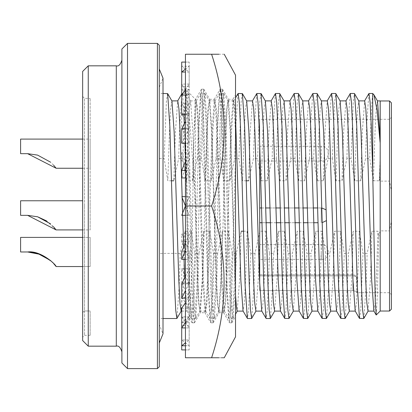 <?xml version="1.0" encoding="UTF-8"?>
<svg xmlns="http://www.w3.org/2000/svg" width="412" height="412" viewBox="0 0 412 412"><rect width="100%" height="100%" fill="white"/><g stroke="black" fill="none" stroke-linecap="round" stroke-linejoin="round"><path stroke-width="0.31" stroke-dasharray="2.06 1.54" d="M192.049 322.704L189.705 318.543C188.258 324.651 186.852 201.586 185.441 131.845L189.834 288.596L192.172 322.807L193.336 313.918L194.505 288.596L199.176 123.404L201.396 89.296L202.683 98.082L203.852 123.404L208.523 288.596L210.738 322.704L212.025 313.918L213.195 288.596L217.866 123.404L220.085 89.296L221.373 98.082L222.542 123.404L227.213 288.596L229.427 322.704L230.715 313.918L231.884 288.596L235.53 156.39L235.53 242.313L234.129 288.596L231.791 322.807L230.622 313.918L229.453 288.596L224.782 123.404L222.449 89.193L221.28 98.082L220.111 123.404L215.44 288.596L213.102 322.807L211.933 313.918L210.764 288.596L206.093 123.404L203.76 89.193L202.591 98.082L201.422 123.404L196.751 288.596L194.412 322.807L193.243 313.918L192.074 288.596L187.403 123.404L185.441 90.166C188.742 99.395 191.971 150.231 195.535 204.754L195.535 99.436C193.527 98.875 191.595 324.61 189.705 318.543L185.441 322.807L185.441 89.193L185.441 322.807M235.53 242.313L235.53 287.679L230.612 130.537L228.408 99.4L227.105 107.408L225.936 130.537L221.265 281.463L219.06 312.6L217.763 304.592L216.594 281.463L211.923 130.537L209.718 99.4L208.415 107.408L207.246 130.537L202.575 281.463L200.237 312.718L205.032 312.718L202.694 281.463L200.361 206C198.764 146.842 197.111 94.518 195.535 99.436L185.441 89.193M231.915 322.704L235.53 316.447L235.53 206L235.53 336.825M218.896 357.76L221.491 357.76M222.48 357.76L223.258 357.76M211.608 206C228.227 256.491 228.227 307.074 211.608 357.76L185.441 357.76L185.441 54.24L211.608 54.24C228.227 104.73 228.227 155.319 211.608 206L185.441 206L189.18 196.653L185.441 196.653L189.18 196.653L185.441 206L189.18 215.347L181.702 215.347L185.441 206L189.18 215.347L185.441 215.347M205.032 312.718L206.201 304.592L207.37 281.463L212.041 130.537L214.379 99.282L215.543 107.408L216.712 130.537L221.388 281.463L223.587 312.6L224.89 304.592L226.059 281.463L230.73 130.537L233.068 99.282L234.232 107.408L235.53 133.967L235.53 94.909L232.935 99.4M235.53 75.175L235.53 156.39M200.237 312.718L199.073 304.592L197.904 281.463L195.535 204.754M185.441 342.866L185.441 316.869L185.441 345.756L185.441 316.869L185.441 342.866L189.18 339.977L181.702 339.977L189.18 345.756L185.441 345.756M185.441 290.589L185.441 268.748L185.441 298.149L185.441 268.748L185.441 290.589L189.18 283.029L181.702 283.029L189.18 298.149L185.441 298.149M185.441 121.411L185.441 143.252L185.441 113.851L185.441 121.411L189.18 113.851L181.702 113.851L189.18 128.971L185.441 128.971M185.441 69.134L185.441 95.131L185.441 66.244L185.441 69.134L189.18 66.244L181.702 66.244L189.18 72.023L185.441 72.023M189.18 325.614L181.702 325.614L185.441 325.614L185.441 349.912L185.441 325.614L189.18 325.614L189.18 349.912L185.441 349.912L189.18 349.912M181.702 316.931L181.702 297.279L189.18 297.279L189.18 316.931L181.702 316.931L185.441 322.426L185.441 327.916L185.441 297.279L185.441 327.916L185.441 322.426L189.18 327.916L185.441 327.916M181.702 241.581L181.702 234.073L189.18 234.073L189.18 241.581L181.702 241.581L185.441 250.47L185.441 259.359L185.441 234.073L185.441 259.359L185.441 250.47L189.18 259.359L185.441 259.359M181.702 152.641L181.702 160.15L189.18 160.15L189.18 152.641L181.702 152.641L185.441 161.53L185.441 177.927L185.441 152.641L185.441 177.927L185.441 161.53L189.18 170.419L185.441 170.419M181.702 84.084L181.702 103.736L189.18 103.736L189.18 84.084L181.702 84.084L185.441 89.574L185.441 114.721L185.441 84.084L185.441 114.721L185.441 89.574L189.18 95.069L185.441 95.069M189.18 86.386L181.702 86.386L185.441 86.386L185.441 62.088L185.441 86.386L189.18 86.386L189.18 62.088L185.441 62.088L189.18 62.088M181.702 339.977L181.702 316.869L189.18 316.869L189.18 339.977M181.702 322.648L185.441 319.758L189.18 322.648L181.702 322.648L181.702 327.916M181.702 316.869L185.441 319.758L189.18 316.869M181.702 283.029L181.702 268.748L189.18 268.748L189.18 283.029M181.702 268.748L189.18 283.868L181.702 283.868M185.441 276.308L189.18 268.748M181.702 113.851L181.702 128.132L189.18 128.132L189.18 113.851M181.702 143.252L189.18 128.132M181.702 66.244L181.702 89.353L189.18 89.353L189.18 66.244M181.702 95.131L185.441 92.242L189.18 95.131L181.702 95.069M181.702 89.353L185.441 92.242L189.18 89.353M189.18 95.131L189.18 72.023M185.441 143.252L189.18 143.252L189.18 128.971M181.702 128.132L189.18 143.252M185.441 196.653L181.702 196.653L185.441 206M182.192 196.653L181.702 196.653L182.228 197.961M189.18 283.868L189.18 298.149M189.18 322.648L189.18 345.756M224.252 54.24L218.896 54.24M185.441 349.912L181.702 349.912M181.702 325.614L181.702 345.756M181.702 308.264L189.18 308.264L189.18 327.916M181.702 297.279L189.18 308.264M181.702 251.85L189.18 251.85L189.18 259.359M181.702 234.073L189.18 251.85M185.441 177.927L189.18 177.927L189.18 170.419M181.702 160.15L189.18 177.927M185.441 114.721L189.18 114.721L189.18 95.069M181.702 103.736L189.18 114.721M181.702 62.088L185.441 62.088M181.702 86.386L181.702 72.023M185.441 89.574L189.18 84.084M181.702 114.721L189.18 103.736M185.441 161.53L189.18 152.641M181.702 177.927L189.18 160.15M185.441 250.47L189.18 241.581M185.441 242.962L189.18 234.073M185.441 322.426L189.18 316.931M185.441 302.769L189.18 297.279M121.895 362.993L121.895 49.007M159.274 74.181L159.274 342.99L159.274 74.181M159.274 91.804L159.274 324.682L159.274 91.804M82.647 229.922L90.14 229.922L90.14 200.768L90.14 229.922L90.14 200.768L90.14 229.922L56.109 229.922L46.674 220.966M82.647 200.768L20.6 200.768L20.6 215.347L27.614 215.347L56.109 229.922M51.418 261.27L54.678 264.7M82.647 266.554L90.14 266.554L90.14 251.974L90.14 266.554L56.109 266.554L50.511 260.461L37.528 253.401M27.614 251.974L20.6 251.974L20.6 237.4L20.6 251.974L27.614 251.974L20.6 251.974L20.6 237.4L90.14 237.4L90.14 266.554L90.14 237.4L90.14 251.974L90.14 237.4L82.647 237.4M82.647 168.245L90.14 168.245L90.14 139.091L90.14 168.245M82.647 139.091L90.14 139.091M90.14 206L90.14 98.35L90.14 206M84.517 206L84.517 98.35L84.517 310.962L90.14 310.962L84.517 310.962L84.517 335.332L84.517 206M90.14 311.41L90.14 335.332L90.14 311.41M82.647 71.436L82.647 340.564M88.256 65.827L88.256 346.173M127.504 43.399L127.504 368.601M157.41 43.399L157.41 368.601M391.4 117.41L391.4 206L391.4 117.41L389.531 119.279L389.531 206L389.531 119.279L259.689 119.279L259.689 142.773L259.689 119.279M391.4 294.59L391.4 206L391.4 294.59L389.531 292.721L389.531 206L389.531 292.721L356.637 292.721L356.637 291.511L352.899 290.645L259.689 290.645L259.689 274.778L352.899 274.778A3.739 3.739 0 0 1 356.637 278.517L356.637 292.721M259.689 259.359L259.689 244.594L321.221 244.594L321.221 259.359L321.221 244.594L259.689 244.594L259.689 259.359L259.689 244.594L259.689 259.359L321.221 259.359L321.221 251.974L321.221 259.359C330.532 260.466 330.532 243.487 321.221 244.594C330.532 243.487 330.532 260.466 321.221 259.359L259.689 259.359L259.689 244.594M259.689 207.962L259.689 222.727L259.689 207.962L259.689 222.727L259.689 207.962L321.221 207.962L321.221 222.727L321.221 207.962L321.221 222.727L321.221 207.962L317.595 207.962M259.689 161.051L259.689 146.286L321.221 146.286L321.221 161.051L321.221 146.286C330.532 145.178 330.532 162.158 321.221 161.051L259.689 161.051L259.689 146.286L259.689 161.051M259.689 222.727L317.976 222.727M261.908 222.727L266.08 222.727M270.38 222.727L276.354 222.727M280.598 222.727L284.769 222.727M289.07 222.727L295.043 222.727M299.287 222.727L303.459 222.727M307.759 222.727L313.733 222.727M261.527 207.962L265.694 207.962M269.973 207.962L275.947 207.962M280.217 207.962L284.383 207.962M288.663 207.962L294.637 207.962M298.906 207.962L303.072 207.962M307.352 207.962L313.326 207.962M84.517 310.962L82.647 312.445L82.647 96.48L82.647 312.445L84.517 310.962M82.647 312.445L82.647 337.201L82.647 312.445M159.274 45.269L159.274 366.732M159.274 253.385L159.274 93.488L159.274 253.385L180.245 253.385L185.106 231.199L183.479 280.325L181.141 311.112M171.536 180.801L167.833 180.801L164.151 158.615L159.274 158.615M246.294 180.801L242.596 180.801L238.909 158.615L234.737 158.615L229.881 180.801L223.907 180.801L220.219 158.615L216.048 158.615L211.191 180.801L205.217 180.801L201.53 158.615L197.358 158.615L192.502 180.801L186.528 180.801L182.84 158.615L178.669 158.615L173.807 180.801L175.435 131.675L177.706 100.889M243.446 231.199L247.148 231.199L250.836 253.385L255.002 253.385L259.864 231.199L265.838 231.199L269.525 253.385L273.692 253.385L278.553 231.199L284.527 231.199L288.215 253.385L292.381 253.385L297.243 231.199L303.217 231.199L306.904 253.385L311.07 253.385L315.932 231.199L321.906 231.199L325.593 253.385L329.76 253.385L334.621 231.199L340.595 231.199L344.283 253.385L348.449 253.385L353.311 231.199L359.285 231.199L362.972 253.385L367.144 253.385L372 231.199L377.974 231.199L378.659 236.694L380.188 230.885L389.531 230.885L391.4 221.172L391.4 190.828L389.531 181.115L380.188 181.115L379.689 179.086L379.395 180.801L373.421 180.801L369.734 158.615L365.562 158.615L360.706 180.801L354.732 180.801L351.045 158.615L346.873 158.615L342.017 180.801L336.043 180.801L332.355 158.615L328.184 158.615L323.327 180.801L317.353 180.801L313.666 158.615L309.494 158.615L304.638 180.801L298.664 180.801L294.977 158.615L290.805 158.615L285.949 180.801L279.975 180.801L276.287 158.615L272.116 158.615L267.259 180.801L261.285 180.801L257.598 158.615L253.426 158.615L248.57 180.801L250.192 131.675L252.463 100.889M185.441 231.199L191.08 231.199L194.768 253.385L198.934 253.385L203.796 231.199L209.77 231.199L213.457 253.385L217.624 253.385L222.485 231.199L228.459 231.199L232.147 253.385L236.313 253.385L241.175 231.199L239.547 280.325L237.209 311.112M180.245 253.385L179.205 285.557L176.995 318.399M167.524 93.488L166.355 102.058L164.151 158.615M391.4 190.828L391.4 102.835M391.4 309.165L391.4 221.172M171.933 101.007L170.63 108.892L169.461 131.675L167.833 180.801M389.531 181.115L389.531 100.966M389.531 311.034L389.531 230.885M191.08 231.199L189.453 280.325L188.284 303.108L186.981 310.993L184.689 277.832M184.035 259.359L183.644 247.236M182.701 215.347L182.634 213.014M380.188 181.115L380.188 100.966M380.188 311.034L380.188 230.885M259.689 284.136L259.689 290.645L352.899 290.645L356.637 291.511L356.637 278.517A3.739 2.642 180 0 0 352.899 275.87A3.739 2.642 180 0 1 356.637 278.517A3.739 3.739 0 0 0 352.899 274.778L259.689 274.778L259.689 290.645L259.689 274.778M194.768 253.385L192.558 309.942L191.266 318.399L189.051 285.557L185.441 159.295M184.947 143.252L184.282 123.755M183.917 114.721L182.964 98.859L181.919 93.601L179.709 126.443L178.669 158.615M376.244 314.979L377.449 292.747L378.659 236.694M379.689 179.086L380.111 157.683L380.111 100.889M373.653 94.436L372.711 94.559L372.711 93.488M198.934 253.385L197.894 285.557L195.685 318.399L194.392 309.948L193.223 285.557L188.552 126.443L186.342 93.601L185.045 102.058L182.84 158.615M360.706 180.801L362.333 131.675L364.666 100.889M373.88 310.993L375.183 303.108L376.347 280.325L377.974 231.199M368.817 93.601L366.603 126.443L365.562 158.615M372.711 94.559C371.696 101.388 370.707 122.735 369.734 158.615M377.516 101.007L376.213 108.892L375.049 131.675L373.421 180.801M380.111 157.683L379.395 180.801M203.796 231.199L202.168 280.325L199.969 310.993L198.666 303.108L197.497 280.325L192.826 131.675L190.622 101.007L189.319 108.892L188.15 131.675L186.528 180.801M354.732 180.801L356.359 131.675L357.523 108.892L358.826 101.007M368.04 311.112L370.373 280.325L372 231.199M209.77 231.199L208.142 280.325L206.973 303.108L205.67 310.993L203.471 280.325L198.8 131.675L197.631 108.892L196.328 101.007L194.124 131.675L192.502 180.801M351.045 158.615L353.254 102.058L354.418 93.488M363.889 318.399L366.103 285.557L367.144 253.385M213.457 253.385L211.248 309.942L209.955 318.399L207.741 285.557L203.07 126.443L201.901 102.052L200.608 93.601L198.399 126.443L197.358 158.615M346.873 158.615L347.913 126.443L350.123 93.601M359.594 318.512L360.763 309.942L362.972 253.385M217.624 253.385L216.583 285.557L214.374 318.399L213.081 309.948L211.912 285.557L207.241 126.443L205.032 93.601L203.734 102.058L201.53 158.615M342.017 180.801L343.644 131.675L345.977 100.889M355.19 310.993L356.488 303.108L357.657 280.325L359.285 231.199M222.485 231.199L220.858 280.325L218.659 310.993L217.356 303.108L216.187 280.325L211.516 131.675L209.311 101.007L208.008 108.892L206.839 131.675L205.217 180.801M336.043 180.801L337.67 131.675L338.834 108.892L340.137 101.007M349.35 311.112L351.683 280.325L353.311 231.199M228.459 231.199L226.832 280.325L225.663 303.108L224.36 310.993L222.161 280.325L217.49 131.675L216.321 108.892L215.018 101.007L212.813 131.675L211.191 180.801M332.355 158.615L334.565 102.058L335.728 93.488M345.199 318.399L347.414 285.557L348.449 253.385M232.147 253.385L229.937 309.942L228.645 318.399L226.435 285.557L221.759 126.443L220.59 102.052L219.297 93.601L217.088 126.443L216.048 158.615M328.184 158.615L329.224 126.443L331.433 93.601M340.904 318.512L342.073 309.942L344.283 253.385M236.313 253.385L235.273 285.557L233.063 318.399L231.771 309.948L230.602 285.557L225.93 126.443L223.721 93.601L222.423 102.058L220.219 158.615M323.327 180.801L324.955 131.675L327.288 100.889M336.501 310.993L337.799 303.108L338.968 280.325L340.595 231.199M235.53 294.951L230.205 131.675L228.001 101.007L226.698 108.892L225.529 131.675L223.907 180.801M317.353 180.801L318.981 131.675L320.145 108.892L321.448 101.007M330.661 311.112L332.994 280.325L334.621 231.199M247.148 231.199L245.521 280.325L244.352 303.108L243.049 310.993M235.53 117.173L234.665 104.978L233.707 101.007L231.503 131.675L229.881 180.801M313.666 158.615L315.875 102.058L317.039 93.488M326.51 318.399L328.724 285.557L329.76 253.385M250.836 253.385L248.627 309.942L247.458 318.512M237.987 93.601L235.777 126.443L234.737 158.615M309.494 158.615L310.535 126.443L312.744 93.601M322.215 318.512L323.384 309.942L325.593 253.385M255.002 253.385L253.962 285.557L251.753 318.399M242.282 93.488L241.113 102.058L238.909 158.615M304.638 180.801L306.26 131.675L308.598 100.889M317.807 310.993L319.109 303.108L320.279 280.325L321.906 231.199M259.864 231.199L258.236 280.325L255.904 311.112M246.69 101.007L245.387 108.892L244.218 131.675L242.596 180.801M298.664 180.801L300.286 131.675L301.455 108.892L302.758 101.007M311.972 311.112L314.304 280.325L315.932 231.199M265.838 231.199L264.21 280.325L263.041 303.108L261.738 310.993M294.977 158.615L297.186 102.058L298.35 93.488M307.821 318.399L310.035 285.557L311.07 253.385M269.525 253.385L267.316 309.942L266.147 318.512M256.676 93.601L254.467 126.443L253.426 158.615M290.805 158.615L291.845 126.443L294.055 93.601M303.526 318.512L304.695 309.942L306.904 253.385M273.692 253.385L272.651 285.557L270.442 318.399M260.971 93.488L259.802 102.058L257.598 158.615M285.949 180.801L287.571 131.675L289.909 100.889M299.117 310.993L300.42 303.108L301.589 280.325L303.217 231.199M278.553 231.199L276.926 280.325L274.593 311.112M265.38 101.007L264.077 108.892L262.908 131.675L261.285 180.801M279.975 180.801L281.597 131.675L282.766 108.892L284.069 101.007M293.282 311.112L295.615 280.325L297.243 231.199M284.527 231.199L282.9 280.325L281.731 303.108L280.428 310.993M271.22 100.889L268.882 131.675L267.259 180.801M276.287 158.615L278.497 102.058L279.66 93.488M289.131 318.399L291.346 285.557L292.381 253.385M288.215 253.385L286.005 309.942L284.836 318.512M275.365 93.601L273.156 126.443L272.116 158.615M27.614 153.671L20.6 153.671L20.6 139.091M53.591 165.145L50.491 162.137M53.591 263.453L50.491 260.446M20.6 215.347L20.6 200.768L20.6 215.347L27.614 215.347L20.6 215.347M53.591 226.821L50.491 223.814M116.292 65.827L116.292 346.173M352.899 275.87L352.899 290.645L352.899 275.87L259.689 275.87L352.899 275.87L352.899 274.778L352.899 275.87M209.584 99.282L214.379 99.282M228.274 99.282L233.068 99.282M218.927 312.718L223.721 312.718M231.791 322.807L229.551 322.807M222.449 89.193L220.204 89.193M213.102 322.807L210.862 322.807M203.76 89.193L201.514 89.193M194.412 322.807L192.172 322.807M222.568 89.296L228.408 99.4M213.22 322.704L219.06 312.6M203.878 89.296L209.718 99.4M194.531 322.704L200.371 312.6M204.898 312.6L210.738 322.704M214.245 99.4L220.085 89.296M223.587 312.6L229.427 322.704M201.396 89.296L195.556 99.4M159.274 87.318L163.013 78.162L163.013 333.838L159.274 324.682M82.647 96.48L84.517 98.35L90.14 98.35M90.14 335.332L84.517 335.332L82.647 337.201M163.013 93.488L159.274 93.488M163.013 318.512L159.274 318.512M181.702 311.112L187.115 311.112M186.981 310.993L191.266 318.399M181.702 93.972L181.919 93.601M186.214 93.488L182.047 93.488M195.561 318.512L191.389 318.512M195.685 318.399L199.969 310.993M186.342 93.601L190.622 101.007M326.392 220.616L326.088 209.796L326.392 220.616M321.762 207.983L321.221 207.962L321.762 207.983M199.83 311.112L205.804 311.112M190.488 100.889L196.462 100.889M205.67 310.993L209.955 318.399M196.328 101.007L200.608 93.601M204.903 93.488L200.737 93.488M214.25 318.512L210.079 318.512M214.374 318.399L218.659 310.993M205.032 93.601L209.311 101.007M218.52 311.112L224.494 311.112M209.178 100.889L215.152 100.889M224.36 310.993L228.645 318.399M215.018 101.007L219.297 93.601M223.592 93.488L219.426 93.488M232.94 318.512L228.768 318.512M233.063 318.399L235.53 314.135M223.721 93.601L228.001 101.007M227.867 100.889L233.841 100.889M233.707 101.007L235.53 97.855"/><path stroke-width="0.62" d="M223.258 357.76L224.252 357.76L235.53 336.825L235.53 75.175L224.252 54.24M211.608 357.76C228.227 357.76 228.227 357.76 211.608 357.76C228.227 307.27 228.227 256.681 211.608 206L185.441 206L185.441 357.76L218.896 357.76M221.491 357.76L222.48 357.76M218.896 54.24L211.608 54.24C228.227 54.24 228.227 54.24 211.608 54.24L185.441 54.24L185.441 206L181.702 215.347L185.441 215.347M185.441 345.756L181.702 345.756L185.441 342.866M185.441 327.916L181.702 327.916L181.702 349.912L185.441 349.912M185.441 298.149L181.702 298.149L185.441 290.589M185.441 276.308L181.702 283.868L181.702 298.149M185.441 128.971L181.702 128.971L185.441 121.411M185.441 143.252L181.702 143.252L181.702 128.971M185.441 72.023L181.702 72.023L185.441 69.134M185.441 95.069L181.702 95.069L181.702 62.088L185.441 62.088M185.441 196.653L182.192 196.653M182.228 197.961L185.441 206M211.608 206C228.227 155.509 228.227 104.926 211.608 54.24M185.441 114.721L181.702 114.721L181.702 95.069L185.441 89.574M185.441 170.419L181.702 170.419L185.441 161.53M185.441 177.927L181.702 177.927L181.702 170.419M185.441 259.359L181.702 259.359L185.441 250.47M185.441 242.962L181.702 251.85L181.702 259.359M185.441 302.769L181.702 308.264L181.702 327.916L185.441 322.426M82.647 200.768L20.6 200.768L20.6 215.347L27.614 215.347L56.109 229.922L82.647 229.922M37.528 253.401L27.614 251.974L40.587 254.456L51.418 261.27M54.678 264.7L56.109 266.554L82.647 266.554M82.647 237.4L20.6 237.4L20.6 251.974L27.614 251.974C40.582 250.182 56.176 264.705 56.109 266.554L53.591 263.453M82.647 139.091L20.6 139.091L20.6 153.671L27.614 153.671L56.109 168.245L82.647 168.245M88.256 65.827L88.256 346.173L82.647 340.564L82.647 71.436L88.256 65.827L116.292 65.827C118.502 66.6 120.366 64.73 121.895 60.224M121.895 206L121.895 362.993L127.504 368.601L127.504 43.399L121.895 49.007L121.895 206M157.41 43.399L159.274 45.269L159.274 366.732L157.41 368.601L157.41 43.399L127.504 43.399M259.689 274.778L259.689 259.359M259.689 244.594L259.689 161.051M259.689 146.286L259.689 284.136M259.689 222.727L261.908 222.727M266.08 222.727L270.38 222.727M276.354 222.727L280.598 222.727M284.769 222.727L289.07 222.727M295.043 222.727L299.287 222.727M303.459 222.727L307.759 222.727M313.733 222.727L317.976 222.727M259.689 207.962L261.527 207.962M265.694 207.962L269.973 207.962M275.947 207.962L280.217 207.962M284.383 207.962L288.663 207.962M294.637 207.962L298.906 207.962M303.072 207.962L307.352 207.962M313.326 207.962L317.595 207.962M173.807 180.801L171.536 180.801M248.57 180.801L246.294 180.801M241.175 231.199L243.446 231.199M185.106 231.199L185.441 231.199M181.28 310.993L176.872 318.512L175.703 309.948L174.534 285.557L169.862 126.443L167.653 93.601L163.013 93.488M389.531 311.034L389.531 100.966L391.4 102.835L391.4 309.165L389.531 311.034L380.188 311.034L376.244 314.979L375.281 302.058L372.711 172.159L371.279 126.443L370.11 102.052L368.941 93.488L364.532 101.007M181.702 311.112L181.141 311.112L179.977 303.108L178.808 280.325L174.132 131.675L171.933 101.007L167.653 93.601M184.689 277.832L184.035 259.359M183.644 247.236L182.701 215.347M182.634 213.014L180.111 131.675L178.942 108.892L177.773 100.889L171.799 100.889M389.531 100.966L380.188 100.966L380.188 311.034M185.441 159.295L184.947 143.252M184.282 123.755L183.917 114.721M380.188 100.966L380.111 142.423L377.021 109.85L373.957 94.848L372.711 93.488L372.711 172.159M358.692 100.889L364.666 100.889L365.835 108.892L367.004 131.675L371.676 280.325L373.88 310.993L376.161 314.943M380.111 142.423L379.72 131.675L377.516 101.007L373.957 94.848M345.843 101.007L350.252 93.488L354.423 93.488L358.826 101.007L361.03 131.675L365.702 280.325L366.871 303.108L368.04 311.112L374.014 311.112M354.547 93.601L356.756 126.443L361.427 285.557L362.596 309.948L363.765 318.512L368.173 310.993M350.252 93.488L351.421 102.052L352.584 126.443L357.261 285.557L359.47 318.399L363.765 318.512M340.003 100.889L345.977 100.889L347.146 108.892L348.315 131.675L352.986 280.325L355.19 310.993L359.47 318.399M327.154 101.007L331.562 93.488L335.734 93.488L340.137 101.007L342.341 131.675L347.012 280.325L348.181 303.108L349.35 311.112L355.324 311.112M335.857 93.601L338.067 126.443L342.738 285.557L343.907 309.948L345.076 318.512L349.484 310.993M331.562 93.488L332.731 102.052L333.895 126.443L338.571 285.557L340.781 318.399L345.076 318.512M321.314 100.889L327.288 100.889L328.457 108.892L329.626 131.675L334.297 280.325L336.501 310.993L340.781 318.399M243.183 311.112L237.209 311.112L236.39 307.053L235.53 294.951M308.464 101.007L312.873 93.488L317.044 93.488L321.448 101.007L323.652 131.675L328.323 280.325L329.492 303.108L330.661 311.112L336.635 311.112M256.037 310.993L251.629 318.512L247.458 318.512L243.049 310.993L240.85 280.325L235.53 117.173M317.168 93.601L319.377 126.443L324.048 285.557L325.217 309.948L326.386 318.512L330.795 310.993M247.334 318.399L245.125 285.557L240.448 126.443L239.279 102.052L238.115 93.488L235.53 97.855M312.873 93.488L314.042 102.052L315.206 126.443L319.882 285.557L322.091 318.399L326.386 318.512M251.629 318.512L250.46 309.948L249.291 285.557L244.62 126.443L242.411 93.601L238.115 93.488M302.624 100.889L308.598 100.889L309.767 108.892L310.936 131.675L315.607 280.325L317.807 310.993L322.091 318.399M261.877 311.112L255.904 311.112L254.734 303.108L253.565 280.325L248.894 131.675L246.69 101.007L242.411 93.601M289.775 101.007L294.183 93.488L298.35 93.488L302.758 101.007L304.962 131.675L309.633 280.325L310.803 303.108L311.972 311.112L317.946 311.112M274.727 310.993L270.318 318.512L266.147 318.512L261.738 310.993L259.539 280.325L254.868 131.675L253.699 108.892L252.53 100.889L246.556 100.889M298.479 93.601L300.688 126.443L305.359 285.557L306.528 309.948L307.697 318.512L312.105 310.993M266.023 318.399L263.814 285.557L259.138 126.443L257.974 102.052L256.805 93.488L252.396 101.007M294.183 93.488L295.353 102.052L296.516 126.443L301.193 285.557L303.402 318.399L307.697 318.512M270.318 318.512L269.149 309.948L267.98 285.557L263.309 126.443L261.1 93.601L256.805 93.488M283.935 100.889L289.909 100.889L291.078 108.892L292.247 131.675L296.918 280.325L299.117 310.993L303.402 318.399M280.567 311.112L274.593 311.112L273.424 303.108L272.255 280.325L267.584 131.675L265.38 101.007L261.1 93.601M279.789 93.601L281.999 126.443L286.67 285.557L287.839 309.948L289.008 318.512L284.713 318.399L282.503 285.557L277.827 126.443L276.663 102.052L275.494 93.488L279.66 93.488L284.069 101.007L286.273 131.675L290.944 280.325L292.113 303.108L293.282 311.112L299.256 311.112M284.713 318.399L280.428 310.993L278.229 280.325L273.558 131.675L272.389 108.892L271.22 100.889L265.246 100.889M289.008 318.512L293.416 310.993M275.494 93.488L271.086 101.007M56.109 168.245L53.591 165.145M50.491 162.137L37.641 155.128M37.564 155.108L27.614 153.671M50.491 260.446L37.641 253.437M37.564 253.416L27.614 251.974M46.674 220.966L37.677 216.815M37.518 216.769L27.614 215.347L37.564 216.784M56.109 229.922L53.591 226.821M50.491 223.814L37.641 216.805M88.256 346.173L116.292 346.173L116.292 65.827M159.274 342.99L163.013 333.838L163.013 78.167M157.41 368.601L127.504 368.601M116.292 346.173C118.502 345.4 120.366 347.27 121.895 351.776M159.274 69.01L163.013 78.162M176.872 318.512L163.013 318.512M177.639 101.007L181.919 93.601M372.711 93.488L368.941 93.488M380.111 100.889L377.382 100.889M322.143 222.671L326.392 220.616L322.143 222.671M326.088 209.796L321.762 207.983L326.088 209.796M235.53 314.135L237.276 311.112"/></g></svg>
